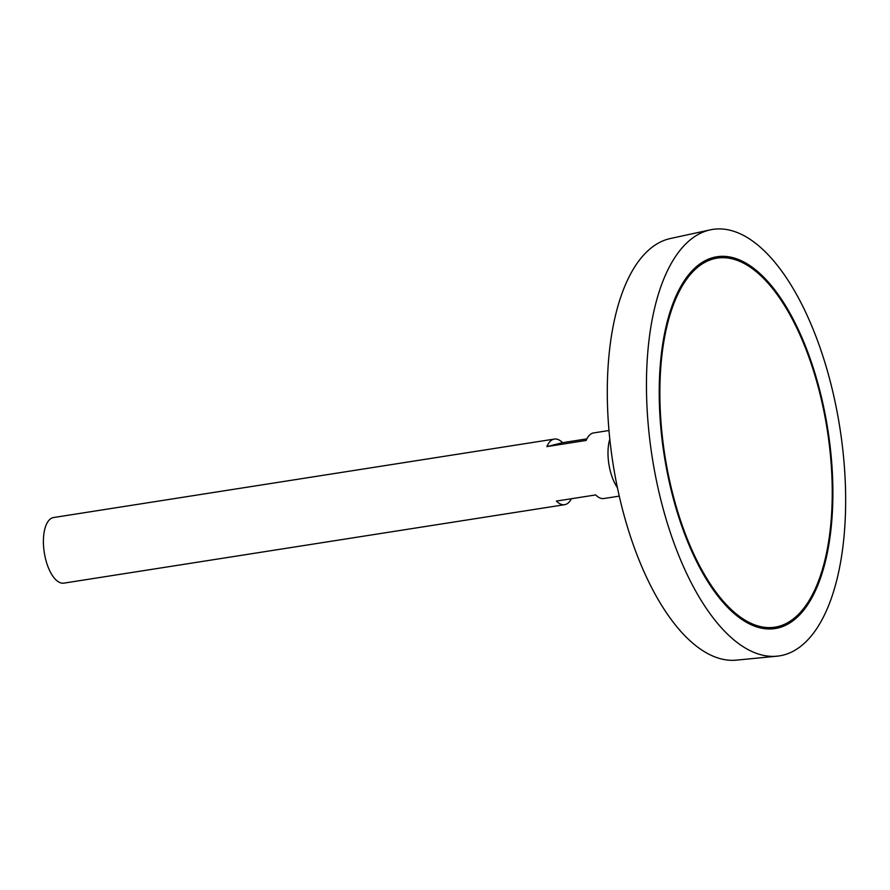 <?xml version="1.0" encoding="UTF-8"?>
<svg xmlns="http://www.w3.org/2000/svg" width="890" height="890" viewBox="0 0 890 890"><rect width="100%" height="100%" fill="white"/><g stroke="black" fill="none" stroke-linecap="round" stroke-linejoin="round"><path stroke-width="1.33" d="M666.054 462.633A186.778 82.203 81.1 0 0 774.968 627.172A186.778 82.203 81.1 0 0 827.255 429.926A186.778 82.203 81.1 0 0 717.14 258.122A186.778 82.203 81.1 0 0 666.054 462.633M608.982 430.515L593.63 432.918A33.208 14.618 81.1 0 0 586.154 440.45L546.872 446.602A33.208 14.618 -98.9 0 1 554.348 439.07L53.578 517.535A33.208 14.618 81.1 0 0 44.5 553.892A33.208 14.618 81.1 0 0 63.858 583.139L564.627 504.686A33.208 14.618 -98.9 0 1 556.384 501.081L595.666 494.929A33.208 14.618 81.1 0 0 603.91 498.522L619.262 496.119M609.806 439.115A33.208 14.618 81.1 0 0 609.094 465.426A33.208 14.618 81.1 0 0 617.415 487.676M554.348 439.07A33.208 14.618 -98.9 0 1 562.602 442.675L586.877 438.87M571.38 498.734A33.208 14.618 -98.9 0 1 564.627 504.686M710.242 229.865L670.381 238.52A213.455 93.939 81.1 0 0 614.367 471.8A213.455 93.939 81.1 0 0 736.442 660.135L777.037 656.186A215.836 94.985 81.1 0 0 839.893 427.945A215.836 94.985 81.1 0 0 710.242 229.865A215.836 94.985 81.1 0 0 653.605 465.748A215.836 94.985 81.1 0 0 777.037 656.186M665.453 462.778A188.157 82.803 81.1 0 0 775.179 628.54A188.157 82.803 81.1 0 0 827.867 429.826A188.157 82.803 81.1 0 0 716.928 256.754A188.157 82.803 81.1 0 0 665.453 462.778M774.567 628.629A188.157 82.803 81.1 0 0 810.679 597.913M760.093 275.043A188.157 82.803 81.1 0 0 716.317 256.854M730.79 610.44A186.778 82.203 81.1 0 0 773.744 627.361L774.968 627.172M717.14 258.122L715.916 258.311A186.778 82.203 81.1 0 0 680.194 287.559M546.872 446.602L562.602 442.675"/></g></svg>
